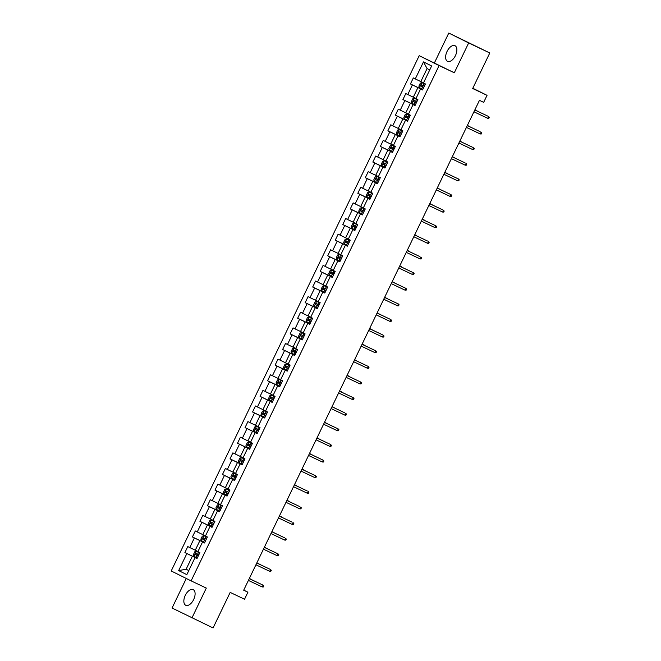 <?xml version="1.0" encoding="UTF-8"?>
<svg xmlns="http://www.w3.org/2000/svg" width="661" height="661" viewBox="0 0 661 661"><rect width="100%" height="100%" fill="white"/><g stroke="black" fill="none" stroke-linecap="round" stroke-linejoin="round"><path stroke-width="0.99" d="M193.665 599.544A8.667 4.685 -64.6 0 0 193.186 589.629A8.667 4.685 -64.6 0 0 185.278 595.371A8.667 4.685 -64.6 0 0 185.758 605.286A8.667 4.685 -64.6 0 0 193.665 599.544M455.446 55.607A8.667 4.685 -64.6 0 0 454.966 45.692A8.667 4.685 -64.6 0 0 447.059 51.434A8.667 4.685 -64.6 0 0 447.538 61.349A8.667 4.685 -64.6 0 0 455.446 55.607M186.286 578.474L172.058 608.029L213.073 627.95L230.177 592.405L244.545 599.221L247.916 592.206L243.727 590.124M419.206 55.673L171.216 570.972L191.103 580.87L439.094 65.571L419.206 55.673L454.305 72.784L468.666 42.948L448.778 33.05L434.417 62.894M448.778 33.05L489.784 52.971L472.681 88.516L487.041 95.333L472.805 88.252M468.666 42.948L489.784 52.971M197.019 558.52L195.02 557.628L196.986 558.603L199.878 552.596L197.912 551.613L202.539 542.003L204.505 542.978L207.397 536.972L205.431 535.997L210.058 526.379L212.024 527.362L214.916 521.347L212.949 520.372L217.576 510.763L219.543 511.738L222.435 505.731L220.468 504.756L225.095 495.139L227.054 496.114L229.945 490.107L227.987 489.132L232.614 479.522L234.572 480.497L237.464 474.491L235.506 473.507L240.133 463.898L242.091 464.873L244.983 458.866L243.025 457.891L247.652 448.274L249.61 449.249L252.502 443.242L250.544 442.267L255.171 432.658L257.129 433.633L260.021 427.626L258.063 426.651L262.681 417.033L264.648 418.008L267.54 412.001L265.573 411.026L270.2 401.409L272.167 402.392L275.059 396.385L273.092 395.402L277.719 385.793L279.686 386.768L282.577 380.761L280.611 379.786L285.238 370.168L287.205 371.143L290.096 365.136L288.13 364.161L292.757 354.552L294.715 355.527L297.607 349.52L295.649 348.545L300.276 338.928L302.234 339.903L305.126 333.896L303.168 332.921L307.795 323.303L309.753 324.287L312.645 318.272L310.687 317.297L315.314 307.687L317.272 308.662L320.164 302.655L318.205 301.68L322.832 292.063L324.791 293.038L327.682 287.031L325.724 286.056L330.343 276.447L332.309 277.422L335.201 271.415L333.235 270.432L337.862 260.822L339.828 261.797L342.72 255.79L340.754 254.815L345.381 245.198L347.347 246.181L350.239 240.166L348.273 239.191L352.9 229.582L354.866 230.557L357.758 224.55L355.792 223.575L360.419 213.957L362.377 214.932L365.269 208.926L363.31 207.951L367.937 198.341L369.896 199.316L372.787 193.309L370.829 192.326L375.456 182.717L377.414 183.692L380.306 177.685L378.348 176.71L382.975 167.093L384.933 168.076L387.825 162.061L385.867 161.086L390.494 151.476L392.452 152.451L395.344 146.445L393.386 145.47L398.005 135.852L399.971 136.827L402.863 130.82L400.897 129.845L405.524 120.236L407.49 121.211L410.382 115.204L408.415 114.221L413.042 104.612L415.009 105.586L417.901 99.58L415.934 98.605L420.561 88.987L422.528 89.97L425.42 83.955L423.453 82.98L431.65 65.96L423.478 61.894L427.08 68.57L420.817 81.592L423.511 82.865M195.02 557.628L186.832 574.649L178.66 570.583L186.856 553.554L184.89 552.579L197.094 558.371M423.478 61.894L415.282 78.915L413.323 77.94L410.431 83.947L412.39 84.922L407.763 94.54L405.804 93.565L402.913 99.571L404.871 100.546L400.244 110.156L398.286 109.181L395.394 115.188L397.36 116.162L392.733 125.78L390.767 124.805L387.875 130.812L389.841 131.787L385.214 141.404L383.248 140.421L380.356 146.436L382.322 147.411L377.695 157.021L375.729 156.046L372.837 162.052L374.804 163.027L370.177 172.645L368.21 171.67L365.326 177.677L367.285 178.652L362.658 188.261L360.699 187.286L357.808 193.293L359.766 194.276L355.139 203.885L353.181 202.91L350.289 208.917L352.247 209.892L347.62 219.51L345.662 218.527L342.77 224.542L344.728 225.517L340.101 235.126L338.143 234.151L335.251 240.158L337.209 241.133L332.582 250.75L330.624 249.775L327.732 255.782L329.699 256.757L325.072 266.366L323.105 265.392L320.213 271.398L322.18 272.382L317.553 281.991L315.586 281.016L312.694 287.023L314.661 287.998L310.034 297.615L308.067 296.632L305.175 302.647L307.142 303.622L302.515 313.231L300.548 312.256L297.665 318.263L299.623 319.238L294.996 328.856L293.038 327.881L290.146 333.888L292.104 334.863L287.477 344.472L285.519 343.497L282.627 349.504L284.585 350.487L279.958 360.096L278 359.121L275.108 365.128L277.066 366.103L272.439 375.721L270.481 374.737L267.589 380.753L269.548 381.728L264.921 391.337L262.962 390.362L260.07 396.369L262.037 397.344L257.41 406.961L255.443 405.986L252.552 411.993L254.518 412.968L249.891 422.577L247.925 421.602L245.033 427.609L246.999 428.592L242.372 438.202L240.406 437.227L237.514 443.234L239.48 444.209L234.853 453.826L232.887 452.851L230.003 458.858L231.961 459.833L227.334 469.442L225.376 468.467L222.484 474.474L224.443 475.449L219.816 485.067L217.857 484.092L214.965 490.098L216.924 491.073L212.297 500.691L210.338 499.708L207.447 505.715L209.405 506.698L204.778 516.307L202.82 515.332L199.928 521.339L201.886 522.314L197.259 531.931L195.301 530.957L192.409 536.963L194.375 537.938L189.748 547.548L187.782 546.573L184.89 552.579M487.041 95.333L483.67 102.348L479.448 100.34L243.694 590.207L247.916 592.206M202.539 542.003L204.538 542.904M197.97 551.505L195.276 550.225L199.903 540.607L204.579 542.83M189.748 547.548L195.276 550.225M194.375 537.938L199.903 540.607M210.058 526.379L212.057 527.28M205.488 535.881L202.795 534.6L207.422 524.991L212.09 527.205M197.259 531.931L202.795 534.6M201.886 522.314L207.422 524.991M217.576 510.763L219.576 511.664M213.007 520.265L210.314 518.984L214.941 509.367L219.609 511.589M204.778 516.307L210.314 518.984M209.405 506.698L214.941 509.367M225.095 495.139L227.095 496.039M220.526 504.64L217.833 503.36L222.451 493.75L227.128 495.965M212.297 500.691L217.833 503.36M216.924 491.073L222.451 493.75M232.614 479.522L234.614 480.415M228.045 489.016L225.343 487.744L229.97 478.126L234.647 480.349M219.816 485.067L225.343 487.744M224.443 475.449L229.97 478.126M240.133 463.898L242.133 464.799M235.556 473.4L232.862 472.119L237.489 462.502L242.166 464.724M227.334 469.442L232.862 472.119M231.961 459.833L237.489 462.502M247.652 448.274L249.651 449.174M243.074 457.776L240.381 456.495L245.008 446.886L249.684 449.1M234.853 453.826L240.381 456.495M239.48 444.209L245.008 446.886M255.171 432.658L257.17 433.558M250.593 442.151L247.9 440.879L252.527 431.261L257.203 433.484M242.372 438.202L247.9 440.879M246.999 428.592L252.527 431.261M262.681 417.033L264.681 417.934M258.112 426.535L255.419 425.254L260.046 415.645L264.722 417.859M249.891 422.577L255.419 425.254M254.518 412.968L260.046 415.645M270.2 401.409L272.2 402.309M265.631 410.911L262.938 409.63L267.565 400.021L272.241 402.243M257.41 406.961L262.938 409.63M262.037 397.344L267.565 400.021M277.719 385.793L279.719 386.693M273.15 395.295L270.456 394.014L275.083 384.396L279.752 386.619M264.921 391.337L270.456 394.014M269.548 381.728L275.083 384.396M285.238 370.168L287.238 371.069M280.669 379.67L277.975 378.389L282.602 368.78L287.271 370.995M272.439 375.721L277.975 378.389M277.066 366.103L282.602 368.78M292.757 354.552L294.756 355.444M288.188 364.046L285.494 362.773L290.113 353.156L294.789 355.378M279.958 360.096L285.494 362.773M284.585 350.487L290.113 353.156M300.276 338.928L302.275 339.828M295.707 348.43L293.005 347.149L297.632 337.54L302.308 339.754M287.477 344.472L293.005 347.149M292.104 334.863L297.632 337.54M307.795 323.303L309.794 324.204M303.217 332.805L300.524 331.525L305.151 321.915L309.827 324.13M294.996 328.856L300.524 331.525M299.623 319.238L305.151 321.915M315.314 307.687L317.313 308.588M310.736 317.189L308.043 315.908L312.67 306.291L317.346 308.513M302.515 313.231L308.043 315.908M307.142 303.622L312.67 306.291M322.832 292.063L324.832 292.963M318.255 301.565L315.561 300.284L320.188 290.675L324.865 292.889M310.034 297.615L315.561 300.284M314.661 287.998L320.188 290.675M330.343 276.447L332.343 277.339M325.774 285.94L323.08 284.668L327.707 275.05L332.384 277.273M317.553 281.991L323.08 284.668M322.18 272.382L327.707 275.05M337.862 260.822L339.861 261.723M333.293 270.324L330.599 269.044L335.226 259.434L339.903 261.649M325.072 266.366L330.599 269.044M329.699 256.757L335.226 259.434M345.381 245.198L347.38 246.099M340.812 254.7L338.118 253.419L342.745 243.81L347.413 246.024M332.582 250.75L338.118 253.419M337.209 241.133L342.745 243.81M352.9 229.582L354.899 230.482M348.33 239.084L345.637 237.803L350.264 228.185L354.932 230.408M340.101 235.126L345.637 237.803M344.728 225.517L350.264 228.185M360.419 213.957L362.418 214.858M355.849 223.459L353.156 222.179L357.775 212.569L362.451 214.784M347.62 219.51L353.156 222.179M352.247 209.892L357.775 212.569M367.937 198.341L369.937 199.234M363.368 207.835L360.666 206.562L365.293 196.945L369.97 199.168M355.139 203.885L360.666 206.562M359.766 194.276L365.293 196.945M375.456 182.717L377.456 183.618M370.879 192.219L368.185 190.938L372.812 181.329L377.489 183.543M362.658 188.261L368.185 190.938M367.285 178.652L372.812 181.329M382.975 167.093L384.975 167.993M378.398 176.594L375.704 175.314L380.331 165.704L385.008 167.919M370.177 172.645L375.704 175.314M374.804 163.027L380.331 165.704M390.494 151.476L392.485 152.377M385.917 160.978L383.223 159.698L387.85 150.08L392.527 152.303M377.695 157.021L383.223 159.698M382.322 147.411L387.85 150.08M398.005 135.852L400.004 136.753M393.435 145.354L390.742 144.073L395.369 134.464L400.045 136.678M385.214 141.404L390.742 144.073M389.841 131.787L395.369 134.464M405.524 120.236L407.523 121.128M400.954 129.73L398.261 128.457L402.888 118.84L407.564 121.062M392.733 125.78L398.261 128.457M397.36 116.162L402.888 118.84M413.042 104.612L415.042 105.512M408.473 114.113L405.78 112.833L410.407 103.215L415.075 105.438M400.244 110.156L405.78 112.833M404.871 100.546L410.407 103.215M420.561 88.987L422.561 89.888M415.992 98.489L413.299 97.208L417.926 87.599L422.594 89.813M407.763 94.54L413.299 97.208M412.39 84.922L417.926 87.599M415.282 78.915L420.817 81.592M454.305 72.784L439.094 65.571M191.946 617.928L206.306 588.083L191.103 580.87M429.749 69.901L427.08 68.57M188.815 570.526L186.121 569.253L188.79 570.575M197.061 558.454L192.384 556.232L186.121 569.253L178.66 570.583M186.856 553.554L192.384 556.232M410.431 83.947L422.635 89.739M402.913 99.571L415.116 105.363M395.394 115.188L407.597 120.98M387.875 130.812L400.079 136.604M380.356 146.436L392.56 152.22M372.837 162.052L385.041 167.844M365.326 177.677L377.522 183.469M357.808 193.293L370.011 199.085M350.289 208.917L362.492 214.709M342.77 224.542L354.974 230.325M335.251 240.158L347.455 245.95M327.732 255.782L339.936 261.574M320.213 271.398L332.417 277.19M312.694 287.023L324.898 292.815M305.175 302.647L317.379 308.439M297.665 318.263L309.86 324.055M290.146 333.888L302.35 339.68M282.627 349.504L294.831 355.296M275.108 365.128L287.312 370.92M267.589 380.753L279.793 386.545M260.07 396.369L272.274 402.161M252.552 411.993L264.755 417.785M245.033 427.609L257.236 433.401M237.514 443.234L249.718 449.026M230.003 458.858L242.199 464.65M222.484 474.474L234.688 480.266M214.965 490.098L227.169 495.89M207.447 505.715L219.65 511.507M199.928 521.339L212.131 527.131M192.409 536.963L204.613 542.755M487.752 118.336L488.826 118.344L489.305 117.344L488.611 116.526L487.752 118.336L473.937 111.783M487.644 116.047L474.813 109.957L487.644 116.047M421.883 82.675L424.056 83.732L421.883 82.675L420.322 83.137L418.876 86.145L419.471 87.682L422.842 89.309M425.254 84.294L424.073 83.724L425.246 84.302M424.329 86.211L421.47 84.823L420.892 86.029L423.751 87.409L422.106 86.608L422.685 85.401M477.779 111.362L474.912 109.759M478.184 111.56L474.904 109.776M480.233 133.952L481.307 133.968L481.786 132.968L481.101 132.15L480.233 133.952L466.426 127.399M480.134 131.671L467.302 125.582L480.134 131.671M472.714 149.576L473.788 149.593L474.268 148.585L473.582 147.775L472.714 149.576L458.908 143.024M472.615 147.287L459.783 141.198L472.615 147.287M414.364 98.291L416.537 99.357L414.364 98.291L412.803 98.762L411.357 101.761L411.952 103.298L415.323 104.934M417.735 99.918L416.554 99.348L417.727 99.927M416.818 101.827L413.951 100.447L413.373 101.645L415.042 102.455L416.24 103.033L414.596 102.224L415.166 101.026M470.26 126.986L467.393 125.375M470.665 127.176L467.385 125.4M406.846 113.915L409.019 114.973L406.846 113.915L405.284 114.378L403.838 117.385L404.433 118.922L407.804 120.558M410.217 115.535L409.035 114.973L410.208 115.551M409.299 117.451L406.432 116.072L405.854 117.27L408.721 118.65L407.077 117.848L407.655 116.642M462.741 142.602L459.874 141M463.146 142.801L459.866 141.016M465.195 165.192L466.269 165.209L466.749 164.209L466.063 163.391L465.195 165.192L451.389 158.64M465.096 162.912L452.264 156.822L465.096 162.912M457.676 180.817L458.751 180.833L459.238 179.833L458.544 179.015L457.676 180.817L443.87 174.264M444.737 172.463L458.544 179.015L444.746 172.447M450.158 196.441L451.232 196.449L451.719 195.449L451.025 194.64L450.158 196.441L436.351 189.889M437.218 188.079L451.025 194.64L437.227 188.063M399.327 129.539L401.5 130.597L399.327 129.539L397.773 130.002L396.327 133.01L396.914 134.547L400.285 136.174M401.5 130.597L402.698 131.167L401.516 130.589L400.583 132.497L398.914 131.688L398.343 132.894L401.202 134.274L399.558 133.464L400.136 132.266M401.781 133.076L400.583 132.497M455.222 158.227L452.364 156.624M455.636 158.425L452.355 156.64M391.808 145.156L393.981 146.213L391.808 145.156L390.254 145.627L388.808 148.626L389.395 150.163L392.766 151.799M393.981 146.213L395.179 146.792L394.006 146.213L393.064 148.122L391.395 147.304L390.825 148.51L393.683 149.898M393.692 149.882L392.039 149.089L392.617 147.89M394.262 148.692L393.064 148.122M447.704 173.851L444.845 172.24M448.117 174.041L444.836 172.257M384.289 160.78L386.462 161.838L384.289 160.78L382.736 161.243L381.29 164.25L381.884 165.787L385.247 167.415M386.462 161.838L387.66 162.408L386.487 161.829L385.553 163.738L383.876 162.928L383.306 164.135L386.164 165.514M386.173 165.506L384.52 164.713L385.099 163.507M386.743 164.316L385.553 163.738M440.185 189.467L437.326 187.864M440.598 189.666L437.318 187.881M442.639 212.057L443.713 212.074L444.2 211.074L443.506 210.256L442.639 212.057L428.832 205.505M429.7 203.704L443.506 210.256L429.708 203.687M376.77 176.396L380.141 178.032L376.77 176.396L375.217 176.867L373.771 179.866L374.366 181.403L377.728 183.039M378.654 181.122L377.472 180.56L378.646 181.139M379.224 179.932L376.365 178.553L375.787 179.751L377.456 180.56L377.001 180.329L377.58 179.131M432.666 205.092L429.807 203.481M433.079 205.282L429.799 203.505M435.12 227.681L436.202 227.698L436.681 226.69L435.987 225.88L435.12 227.681L421.313 221.129M422.181 219.328L435.987 225.88L422.189 219.303M369.251 192.021L371.432 193.078L369.251 192.021L367.698 192.483L366.252 195.491L366.847 197.028L370.21 198.664M372.63 193.64L371.449 193.078L372.622 193.656M371.135 196.747L369.953 196.177L371.127 196.755M371.705 195.557L368.838 194.169L368.268 195.375L369.937 196.185L369.482 195.953L370.061 194.747M424.271 220.047L422.288 219.105L424.271 220.047M427.601 243.298L428.683 243.314L429.163 242.314L428.468 241.496L427.601 243.298L413.794 236.745M427.502 241.017L414.67 234.928L427.502 241.017M361.741 207.645L363.914 208.702L361.741 207.645L360.179 208.108L358.733 211.115L359.328 212.652L362.699 214.28M365.112 209.264L363.93 208.694L365.103 209.273M363.616 212.371L362.435 211.801L363.608 212.379M364.186 211.181L361.327 209.793L360.749 210.999L362.418 211.809L361.964 211.57L362.542 210.372M416.752 235.671L414.769 234.729L416.752 235.671M420.09 258.922L421.164 258.938L421.644 257.939L420.95 257.121L420.09 258.922L406.275 252.37M419.983 256.642L407.151 250.552L419.983 256.642M354.222 223.261L356.395 224.319L354.222 223.261L352.66 223.732L351.214 226.731L351.809 228.268L355.18 229.904M356.395 224.319L357.584 224.897L356.411 224.319L355.478 226.227L353.809 225.418L353.23 226.616L356.089 228.004M356.097 227.987L354.445 227.194L355.023 225.996M356.667 226.797L355.478 226.227M409.233 251.287L407.25 250.345L409.233 251.287M412.571 274.546L413.646 274.555L414.125 273.555L413.439 272.745L412.571 274.546L398.765 267.994M399.632 266.193L413.439 272.745L399.641 266.168M346.703 238.885L348.876 239.943L346.703 238.885L345.141 239.348L343.695 242.356L344.29 243.892L347.661 245.52M348.876 239.943L350.066 240.521L348.892 239.935L347.959 241.843L346.29 241.034L345.711 242.24L348.578 243.62L346.934 242.818L347.512 241.612M349.157 242.422L347.959 241.843M401.714 266.912L399.731 265.97L401.714 266.912M405.053 290.162L406.127 290.179L406.606 289.179L405.92 288.361L405.053 290.162L391.246 283.61M392.113 281.809L405.92 288.361L392.122 281.793M339.184 254.502L341.357 255.567L339.184 254.502L337.622 254.972L336.176 257.972L336.771 259.509L340.142 261.145M341.357 255.567L342.547 256.137L341.373 255.559L340.44 257.468L338.771 256.658L338.192 257.856L341.059 259.244L339.415 258.434L339.994 257.236M341.638 258.038L340.44 257.468M395.08 283.197L392.213 281.586M395.485 283.387L392.204 281.611M397.534 305.787L398.608 305.803L399.087 304.795L398.401 303.986L397.534 305.787L383.727 299.235M384.595 297.433L398.401 303.986L384.603 297.417M331.665 270.126L333.838 271.184L331.665 270.126L330.112 270.597L328.666 273.596L329.252 275.133L332.623 276.769M333.838 271.184L335.036 271.762L333.855 271.184L332.921 273.092L331.252 272.274L330.682 273.48L333.541 274.86L331.896 274.059L332.475 272.853M334.119 273.662L332.921 273.092M387.561 298.822L384.702 297.21M387.974 299.012L384.694 297.227M390.015 321.411L391.089 321.42L391.576 320.42L390.882 319.602L390.015 321.411L376.208 314.851M377.076 313.05L390.882 319.602L377.084 313.033M324.146 285.75L326.319 286.808L324.146 285.75L322.593 286.213L321.147 289.221L321.742 290.757L325.105 292.385M326.319 286.808L327.517 287.378L326.344 286.8L325.402 288.708L323.733 287.899L323.163 289.105L326.022 290.485L324.377 289.675L324.956 288.477M326.6 289.287L325.402 288.708M380.042 314.438L377.183 312.835M380.455 314.636L377.175 312.851M382.496 337.027L383.57 337.044L384.058 336.044L383.363 335.226L382.496 337.027L368.689 330.475M369.557 328.674L383.363 335.226L369.565 328.657M316.627 301.366L318.8 302.424L316.627 301.366L315.074 301.837L313.628 304.837L314.223 306.374L317.586 308.009M318.8 302.424L319.998 303.002L318.825 302.424L317.891 304.333L316.214 303.523L315.644 304.721L318.503 306.109M318.511 306.093L316.859 305.299L317.437 304.101M319.081 304.903L317.891 304.333M372.523 330.062L369.664 328.451M372.936 330.252L369.656 328.467M374.977 352.652L376.051 352.66L376.539 351.66L375.845 350.851L374.977 352.652L361.17 346.1M362.038 344.298L375.845 350.851L362.046 344.274M312.488 318.61L309.108 316.991L307.555 317.454L306.109 320.461L306.704 321.998L310.067 323.634M309.108 316.991L312.479 318.627M310.992 321.717L309.811 321.147L310.984 321.725M311.562 320.527L308.704 319.139L308.125 320.345L309.794 321.155L309.34 320.924L309.918 319.717M364.128 345.017L362.145 344.075L364.128 345.017M365.004 345.678L365.417 345.877M367.458 368.268L368.541 368.284L369.02 367.285L368.326 366.467L367.458 368.268L353.652 361.716M354.519 359.915L368.326 366.467L354.527 359.898M301.59 332.615L303.771 333.673L301.59 332.615L300.036 333.078L298.59 336.085L299.185 337.614L302.548 339.25M304.969 334.235L303.787 333.665L304.961 334.243M304.043 336.143L301.185 334.763L300.606 335.962L303.465 337.35L301.821 336.54L302.399 335.342M356.61 360.633L354.627 359.7L356.61 360.633M359.939 383.892L361.022 383.909L361.501 382.901L360.807 382.091L359.939 383.892L346.133 377.34M347 375.539L360.807 382.091L347.008 375.522M294.079 348.231L296.252 349.289L294.079 348.231L292.517 348.702L291.071 351.702L291.666 353.238L295.037 354.874M297.45 349.851L296.268 349.289L297.442 349.867M296.525 351.768L293.666 350.38L293.087 351.586L295.946 352.966L294.302 352.164L294.88 350.958M349.091 376.258L347.108 375.316L349.091 376.258M352.429 399.517L353.503 399.525L353.982 398.525L353.296 397.707L352.429 399.517L338.614 392.965M339.481 391.155L353.296 397.707L339.49 391.138M286.56 363.856L288.733 364.913L286.56 363.856L284.998 364.318L283.552 367.326L284.147 368.863L287.518 370.49M288.733 364.913L289.923 365.483L288.75 364.905L287.816 366.814L286.147 366.004L285.569 367.21L288.427 368.59L286.783 367.789L287.361 366.582M289.006 367.392L287.816 366.814M341.572 391.882L339.589 390.94L341.572 391.882M344.91 415.133L345.984 415.149L346.463 414.15L345.777 413.332L344.91 415.133L331.103 408.581M344.811 412.852L331.979 406.763L344.811 412.852M279.041 379.472L281.214 380.529L279.041 379.472L277.48 379.943L276.034 382.942L276.629 384.479L280 386.115M281.214 380.529L282.404 381.108L281.231 380.529L280.297 382.438L278.628 381.628L278.05 382.826L280.917 384.215L279.273 383.405L279.851 382.207M281.495 383.008L280.297 382.438M334.937 408.168L332.07 406.556M335.342 408.358L332.062 406.581M337.391 430.757L338.465 430.765L338.944 429.766L338.258 428.956L337.391 430.757L323.584 424.205M324.452 422.404L338.258 428.956L324.46 422.379M271.522 395.096L273.695 396.154L271.522 395.096L269.961 395.559L268.515 398.566L269.11 400.103L272.481 401.739M273.695 396.154L274.885 396.732L273.712 396.154L272.778 398.054L271.109 397.244L270.531 398.451L273.398 399.831L271.754 399.029L272.332 397.823M273.976 398.633L272.778 398.054M327.418 423.784L324.551 422.181M327.823 423.982L324.543 422.197M329.872 446.373L330.946 446.39L331.425 445.39L330.74 444.572L329.872 446.373L316.065 439.821M316.933 438.02L330.74 444.572L316.941 438.003M264.003 410.721L266.176 411.778L264.003 410.721L262.45 411.183L261.004 414.191L261.591 415.728L264.962 417.355M266.176 411.778L267.375 412.348L266.193 411.77L265.259 413.679L263.59 412.869M263.599 412.869L263.02 414.075L265.879 415.455L264.235 414.645L264.813 413.447M266.457 414.249L265.259 413.679M319.899 439.408L317.04 437.805M320.312 439.598L317.032 437.822M322.353 461.998L323.427 462.014L323.915 461.006L323.221 460.196L322.353 461.998L308.547 455.446M309.414 453.644L323.221 460.196L309.422 453.628M256.485 426.337L259.856 427.973L256.485 426.337L254.931 426.808L253.485 429.807L254.08 431.344L257.443 432.98M258.938 429.873L256.08 428.493L255.501 429.691L258.36 431.079M258.368 431.063L256.716 430.27L257.294 429.072M312.38 455.032L309.522 453.421M312.793 455.222L309.513 453.438M314.834 477.622L315.908 477.63L316.396 476.631L315.702 475.813L314.834 477.622L301.028 471.07M301.895 469.26L315.702 475.813L301.903 469.244M248.966 441.961L252.337 443.589L248.924 441.969L247.412 442.424L245.966 445.431L246.561 446.968L249.924 448.596M250.85 446.687L249.668 446.117L250.841 446.696M251.42 445.497L248.553 444.109M248.561 444.109L247.982 445.316L249.651 446.125L249.197 445.894L249.775 444.688M303.986 469.988L302.003 469.046L303.986 469.988M304.861 470.649L305.275 470.847M307.315 493.238L308.39 493.255L308.877 492.255L308.183 491.437L307.315 493.238L293.509 486.686M307.216 490.958L294.385 484.868L307.216 490.958M244.826 459.205L241.447 457.577L239.893 458.048L238.447 461.048L239.026 462.551L242.405 464.22M239.026 462.551L241.414 457.594L244.818 459.213M243.331 462.303L242.149 461.742L243.322 462.32M243.901 461.114L241.034 459.734M241.042 459.734L240.464 460.932L242.133 461.742L241.678 461.51L242.256 460.312M296.467 485.604L294.484 484.662L296.467 485.604M297.343 486.273L297.756 486.463M299.797 508.863L300.879 508.871L301.358 507.871L300.664 507.061L299.797 508.863L285.99 502.31M299.697 506.574L286.866 500.484L299.697 506.574M237.307 474.821L233.928 473.202L232.375 473.664L230.929 476.672L231.524 478.209L234.886 479.845M231.507 478.167L233.895 473.21L237.299 474.838M236.382 476.738L233.523 475.358L232.945 476.556L235.803 477.936L234.159 477.135L234.738 475.928M288.948 501.228L286.965 500.286L288.948 501.228M292.278 524.479L293.36 524.495L293.839 523.495L293.145 522.677L292.278 524.479L278.471 517.927M292.179 522.198L279.347 516.109L292.179 522.198M226.417 488.826L229.78 490.454L226.376 488.834L224.856 489.289L223.41 492.296L224.005 493.833L227.376 495.461M228.863 492.362L226.004 490.974L225.426 492.181L228.285 493.56L226.64 492.751L227.219 491.553M281.429 516.852L279.446 515.91L281.429 516.852M284.767 540.103L285.841 540.12L286.32 539.12L285.635 538.302L284.767 540.103L270.952 533.551M284.66 537.823L271.828 531.733L284.66 537.823M218.898 504.442L222.261 506.078L218.898 504.442L217.337 504.913L215.891 507.912L216.486 509.449L219.857 511.085M221.344 507.978L218.485 506.599L217.907 507.797L220.766 509.185L219.121 508.375L219.7 507.177M273.91 532.469L271.927 531.527L273.91 532.469M277.248 555.727L278.322 555.736L278.802 554.736L278.116 553.918L277.248 555.727L263.442 549.175M277.149 553.439L264.317 547.349L277.149 553.439M211.38 520.067L214.742 521.694L211.338 520.075L209.818 520.529L208.372 523.537L208.967 525.074L212.338 526.701M213.834 523.603L210.966 522.215L210.388 523.421L213.255 524.801L211.611 523.999L212.189 522.793M267.275 548.754L264.408 547.151M267.68 548.952L264.4 547.168M269.729 571.344L270.803 571.36L271.283 570.36L270.597 569.542L269.729 571.344L255.923 564.791M256.79 562.99L270.597 569.542L256.799 562.974M203.861 535.683L207.224 537.319L203.861 535.683L202.299 536.154L200.853 539.153L201.448 540.69L204.819 542.326M206.315 539.219L203.448 537.839L202.869 539.037L205.736 540.425L204.092 539.616L204.67 538.418M259.756 564.378L256.889 562.767M260.161 564.568L256.881 562.792M262.21 586.968L263.285 586.985L263.764 585.977L263.078 585.167L262.21 586.968L248.404 580.416M249.271 578.615L263.078 585.167L249.28 578.59M196.342 551.307L199.713 552.943L196.3 551.315L194.788 551.77L193.343 554.777L193.929 556.314L197.3 557.95M198.796 554.843L195.929 553.455L195.359 554.662L198.217 556.041L196.573 555.24L197.152 554.034M252.238 579.994L249.379 578.392M252.651 580.193L249.371 578.408M421.842 82.683L419.454 87.64M422.561 86.839L421.644 88.739M424.056 83.732L423.139 85.633M422.106 86.608L420.892 86.029M414.323 98.307L411.935 103.265M415.042 102.455L414.125 104.364M416.537 99.357L415.62 101.257M414.596 102.224L413.373 101.645M406.804 113.923L404.416 118.881M407.523 118.079L406.606 119.98M409.019 114.973L408.101 116.873M407.077 117.848L405.854 117.27M399.285 129.548L396.906 134.505M400.004 133.696L399.095 135.604M399.558 133.464L398.343 132.894M391.766 145.172L389.387 150.13M392.485 149.32L391.576 151.22M392.039 149.089L390.825 148.51M384.248 160.788L381.868 165.746M384.975 164.944L384.058 166.845M384.52 164.713L383.306 164.135M376.737 176.413L374.349 181.37M377.456 180.56L376.539 182.469M378.951 177.462L378.034 179.362M377.001 180.329L375.787 179.751M369.218 192.029L366.83 196.986M369.937 196.185L369.02 198.085M371.432 193.078L370.515 194.978M369.482 195.953L368.268 195.375M361.699 207.653L359.311 212.611M362.418 211.809L361.501 213.71M363.914 208.702L362.996 210.603M361.964 211.57L360.749 210.999M354.18 223.278L351.792 228.235M354.899 227.425L353.982 229.326M354.445 227.194L353.23 226.616M346.661 238.894L344.274 243.851M347.38 243.05L346.463 244.95M346.934 242.818L345.711 242.24M339.143 254.518L336.755 259.476M339.861 258.666L338.944 260.574M339.415 258.434L338.192 257.856M331.624 270.134L329.244 275.092M332.343 274.29L331.434 276.191M331.896 274.059L330.682 273.48M324.105 285.759L321.725 290.716M324.824 289.915L323.915 291.815M324.377 289.675L323.163 289.105M316.586 301.383L314.206 306.34M317.313 305.531L316.396 307.431M316.859 305.299L315.644 304.721M309.075 316.999L306.687 321.957M309.794 321.155L308.877 323.055M311.29 318.048L310.373 319.949M309.34 320.924L308.125 320.345M301.556 332.623L299.169 337.581M302.275 336.771L301.358 338.68M303.771 333.673L302.854 335.573M301.821 336.54L300.606 335.962M294.038 348.248L291.65 353.197M294.756 352.396L293.839 354.296M296.252 349.289L295.335 351.198M294.302 352.164L293.087 351.586M286.519 363.864L284.131 368.821M287.238 368.02L286.32 369.92M286.783 367.789L285.569 367.21M279 379.488L276.612 384.446M279.719 383.636L278.802 385.537M279.273 383.405L278.05 382.826M271.481 395.104L269.093 400.062M272.2 399.261L271.283 401.161M271.754 399.029L270.531 398.451M263.962 410.729L261.582 415.686M264.681 414.877L263.772 416.785M264.235 414.645L263.02 414.075M256.443 426.353L254.064 431.303M257.17 430.501L256.253 432.401M258.658 427.394L257.74 429.303M256.716 430.27L255.501 429.691M248.924 441.969L246.545 446.927M249.651 446.125L248.734 448.026M251.139 443.019L250.23 444.919M249.197 445.894L247.982 445.316M242.133 461.742L241.215 463.642M243.628 458.643L242.711 460.543M241.678 461.51L240.464 460.932M234.614 477.366L233.697 479.266M236.109 474.259L235.192 476.16M234.159 477.135L232.945 476.556M226.376 488.834L223.988 493.792M227.095 492.982L226.178 494.891M228.59 489.884L227.673 491.784M226.64 492.751L225.426 492.181M218.857 504.459L216.469 509.416M219.576 508.606L218.659 510.507M221.071 505.5L220.154 507.408M219.121 508.375L217.907 507.797M211.338 520.075L208.95 525.032M212.057 524.231L211.14 526.131M213.553 521.124L212.635 523.025M211.611 523.999L210.388 523.421M203.819 535.699L201.431 540.657M204.538 539.847L203.621 541.756M206.034 536.749L205.117 538.649M204.092 539.616L202.869 539.037M196.3 551.315L193.921 556.273M197.019 555.471L196.11 557.372M198.515 552.365L197.598 554.265M196.573 555.24L195.359 554.662"/></g></svg>
